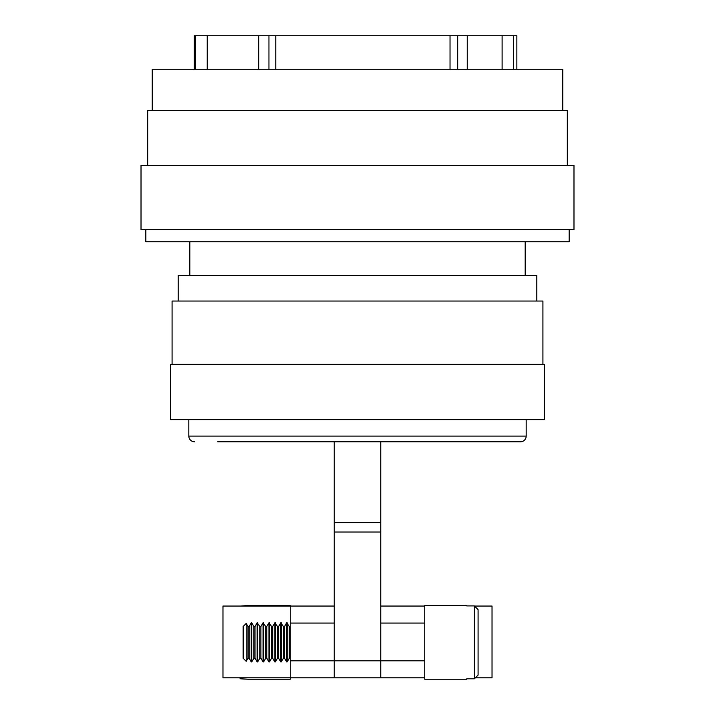 <?xml version="1.0" encoding="UTF-8"?>
<svg xmlns="http://www.w3.org/2000/svg" width="715" height="715" viewBox="0 0 715 715"><rect width="100%" height="100%" fill="white"/><g stroke="black" fill="none" stroke-linecap="round" stroke-linejoin="round"><path stroke-width="1.07" d="M290.254 626.474L289.289 626.474L289.289 658.256L290.254 658.256M287.162 622.792L287.162 661.938L286.652 661.938L286.652 622.792L289.289 626.474M284.525 658.256L283.39 658.256L283.39 626.474L284.525 626.474L284.525 658.256L286.652 661.938M284.525 626.474L286.652 622.792M281.263 622.792L281.263 661.938L280.754 661.938L280.754 622.792L283.39 626.474M278.627 658.256L277.492 658.256L277.492 626.474L278.627 626.474L278.627 658.256L280.754 661.938M275.355 622.792L275.355 661.938L274.855 661.938L274.855 622.792L277.492 626.474M272.719 658.256L271.584 658.256L271.584 626.474L272.719 626.474L272.719 658.256L274.855 661.938M272.719 626.474L274.855 622.792M269.457 622.792L269.457 661.938L268.947 661.938L268.947 622.792L271.584 626.474M266.82 658.256L265.685 658.256L265.685 626.474L266.82 626.474L266.82 658.256L268.947 661.938M263.558 622.792L263.558 661.938L263.048 661.938L263.048 622.792L265.685 626.474M260.921 658.256L259.786 658.256L259.786 626.474L260.921 626.474L260.921 658.256L263.048 661.938M257.65 622.792L257.65 661.938L257.15 661.938L257.15 622.792L259.786 626.474M255.014 658.256L253.879 658.256L253.879 626.474L255.014 626.474L255.014 658.256L257.15 661.938M253.879 626.474L251.752 622.792L251.752 661.938L253.879 658.256M249.115 626.474L249.115 658.256L247.98 658.256L247.98 626.474L249.115 626.474L251.242 622.792L251.242 661.938L251.752 661.938M251.242 622.792L251.752 622.792M247.98 626.474L246.21 623.417L246.21 661.312L247.98 658.256M246.21 623.417L243.154 626.474L243.154 658.256L246.21 661.312M334.236 606.052L290.254 606.052L290.254 605.48L248.266 605.48L240.606 606.052M240.606 677.829L240.606 678.812L239.632 677.829L240.606 678.812L248.266 679.25L290.254 679.25L290.254 606.052L222.973 606.052L222.973 677.829L334.236 677.829L334.236 441.772L217.762 441.772M474.528 606.052L492.027 606.052L492.027 677.829L475.368 677.829M424.746 623.069L424.746 677.829L380.764 677.829L380.764 623.069L424.746 623.069L424.746 606.052L380.764 606.052M194.498 441.772A5.675 5.675 0 0 1 188.823 436.096L188.823 419.634M497.238 441.772L520.502 441.772A5.675 5.675 0 0 0 526.177 436.096L526.177 419.634M536.813 301.042L536.813 275.498L178.187 275.498L178.187 301.042M542.917 364.31L542.917 301.042L172.083 301.042L172.083 364.31M170.662 419.634L544.338 419.634L544.338 364.31L170.662 364.31L170.662 419.634M520.502 441.772L380.764 441.772L380.764 522.602L334.236 522.602M424.746 660.812L380.764 660.812L380.764 522.602M290.254 660.812L380.764 660.812L380.764 677.829L334.236 677.829M334.236 441.772L380.764 441.772M466.734 605.48L424.746 605.48L424.746 606.052M424.746 677.829L424.746 679.25L466.734 679.25M466.734 678.812L474.394 678.812L474.394 605.918L466.734 605.918M478.085 675.076L474.394 678.812L478.085 675.076L478.085 609.654L474.394 605.918L478.085 609.654M569.167 229.542L569.167 241.742L145.833 241.742L145.833 229.542M573.984 165.415L141.016 165.415L141.016 229.542L573.984 229.542L573.984 165.415M567.317 165.415L567.317 110.369L147.683 110.369L147.683 165.415M562.776 110.369L562.776 69.23L152.224 69.23L152.224 110.369M194.274 69.23L194.274 35.75L450.03 35.75L450.03 69.23M502.109 69.23L502.109 35.75L450.03 35.75M513.62 69.23L513.62 35.75L502.109 35.75M513.62 35.75L516.856 35.75L516.856 69.23M275.784 35.75L275.784 69.23M207.234 35.75L207.234 69.23M195.365 69.23L195.365 35.75M258.723 69.23L258.723 35.75M268.947 69.23L268.947 35.75M457.689 69.23L457.689 35.75M467.252 69.23L467.252 35.75M526.177 436.096L188.823 436.096M380.764 532.032L334.236 532.032M290.254 623.069L334.236 623.069M278.627 626.474L280.754 622.792M266.82 626.474L268.947 622.792M260.921 626.474L263.048 622.792M255.014 626.474L257.15 622.792M289.289 658.256L287.162 661.938M283.39 658.256L281.263 661.938M277.492 658.256L275.355 661.938M271.584 658.256L269.457 661.938M265.685 658.256L263.558 661.938M259.786 658.256L257.65 661.938M249.115 658.256L251.242 661.938M525.185 241.742L525.185 275.498M189.815 241.742L189.815 275.498"/></g></svg>
